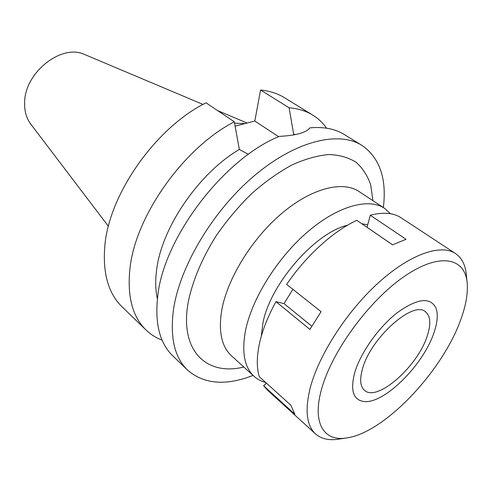 <?xml version="1.0" encoding="UTF-8"?>
<svg xmlns="http://www.w3.org/2000/svg" width="492" height="492" viewBox="0 0 492 492"><rect width="100%" height="100%" fill="white"/><g stroke="black" fill="none" stroke-linecap="round" stroke-linejoin="round"><path stroke-width="0.74" d="M202.999 104.433L84.772 54.569C61.998 43.234 24.655 72.349 24.637 102.477C24.366 111.063 26.414 118.289 30.775 124.144L108.418 226.295M245.041 123.584L234.573 123.191M260.557 90.005L289.112 107.779C298.183 108.535 306.092 110.995 312.838 115.165L284.542 97.748C277.66 93.505 269.671 90.922 260.557 90.005L254.825 121.038L235.114 126.161M234.315 121.801L206.019 102.822C155.552 127.717 108.677 194.746 104.784 246.517C102.65 273.478 108.449 293.619 122.176 306.947L146.075 330.04C132.588 316.959 127.182 296.768 129.851 269.475C134.759 217.046 183.245 148.012 234.315 121.801L239.321 149.427C198.596 173.436 161.536 227.87 156.622 269.948C155.195 280.704 155.447 290.348 157.385 298.878M254.825 121.038L278.62 136.659M294.499 134.771L293.65 134.224L289.112 107.779M295.717 134.519L293.65 134.224M312.838 115.165C318.318 118.572 322.912 122.914 326.62 128.191M239.321 149.427L248.374 154.334M162.114 340.156C156.081 337.875 150.737 334.505 146.075 330.04M253.066 375.427C225.84 386.036 203.983 384.246 187.495 370.064L172.674 355.741C159.5 342.973 154.562 322.764 157.858 295.12C164.242 237.015 224.057 158.676 279.204 136.401C296.03 135.497 306.258 132.655 309.874 127.871C323.595 126.598 335.083 128.824 344.338 134.55L361.891 145.355C379.719 157.809 386.878 178.541 383.36 207.544M187.495 370.064C174.512 357.487 169.851 337.284 173.51 309.462C179.844 266.252 212.987 210.57 254.333 175.699C295.71 140.724 338.668 130.7 361.891 145.355M372.942 200.687L370.747 185.127C367.647 175.847 362.77 168.239 356.116 162.292C348.477 157.477 339.32 154.894 328.638 154.543C317.211 155.589 304.905 159.094 291.719 165.072C278.269 172.44 264.911 181.948 251.658 193.596C238.768 206.277 227.046 220.188 216.474 235.33C201.788 258.478 191.929 282.334 187.913 303.835C179.875 352.026 207.36 376.066 243.835 367.032M384.553 208.331L359 191.511C342.641 180.533 311.854 188.061 282.021 213.196C252.212 238.276 227.581 278.177 221.824 309.775C218.263 331.202 221.486 346.546 231.486 355.808L254.124 376.386C244.389 367.37 241.529 352.057 245.551 330.439C251.978 298.552 277.42 257.777 307.654 231.855C337.912 205.865 368.643 197.636 384.553 208.331L390.476 213.719M265.754 382.524C261.289 381.392 257.414 379.344 254.124 376.386M367.678 224.918L361.712 223.675M347.506 225.219C314.978 232.741 270.206 284.118 262.943 322.943L261.289 336.313M362.475 368.908C359.535 379.412 360.218 386.558 364.517 390.353C377.229 402.431 418.04 366.073 427.333 335.667C431.133 323.951 430.518 315.999 425.482 311.805C413.378 300.003 370.531 338.084 362.475 368.908M434.147 332.168C423.827 364.677 383.649 404.75 363.496 401.46C353.164 399.719 350.218 390.205 354.664 372.911C360.372 353.065 378.588 327.223 397.198 312.746C417.345 298.324 430.272 296.762 435.986 308.053C438.144 314.068 437.536 322.106 434.147 332.168C437.536 322.106 438.144 314.068 435.986 308.053C430.272 296.762 417.345 298.324 397.198 312.746C378.588 327.223 360.372 353.065 354.664 372.911C350.218 390.205 353.164 399.719 363.496 401.46C383.649 404.75 423.827 364.677 434.147 332.168M266.412 383.12L263.607 385.759L267.365 390.045L315.526 433.901C306.553 425.58 304.776 410.291 310.188 388.034C318.693 355.095 346.737 311.461 378.416 282.789C410.125 254.05 440.844 243.651 455.506 253.54C461.877 257.919 465.481 265.059 466.324 274.96L467.031 281.615M455.506 253.54L401.072 217.772C393.416 212.747 383.157 211.904 370.304 215.256L367.007 227.304M370.304 215.256L406.035 239.297L392.561 244.825L356.805 220.311C333.355 231.129 306.135 255.711 286.651 284.382L321.073 311.664L309.917 329.425L275.975 301.67C267.826 316.504 262.31 330.526 259.413 343.742C256.639 356.866 256.596 367.838 259.278 376.663L290.877 405.254L294.849 414.184L263.607 385.759M292.881 289.314L284.025 303.613L275.975 301.67M345.581 438.101L338.957 439.067C329.16 440.709 321.35 438.987 315.526 433.901M311.787 326.19L284.025 303.613M392.591 244.813L367.032 227.292M321.331 390.002C331.184 352.364 368.576 300.944 404.086 276.584C439.663 251.947 465.371 257.531 467.222 283.41C467.966 293.355 465.973 304.978 461.25 318.281C443.636 369.787 385.507 432.068 347.37 437.837C324.456 442.117 311.965 424.018 321.331 390.002M217.605 110.595L247.119 123.043"/></g></svg>
